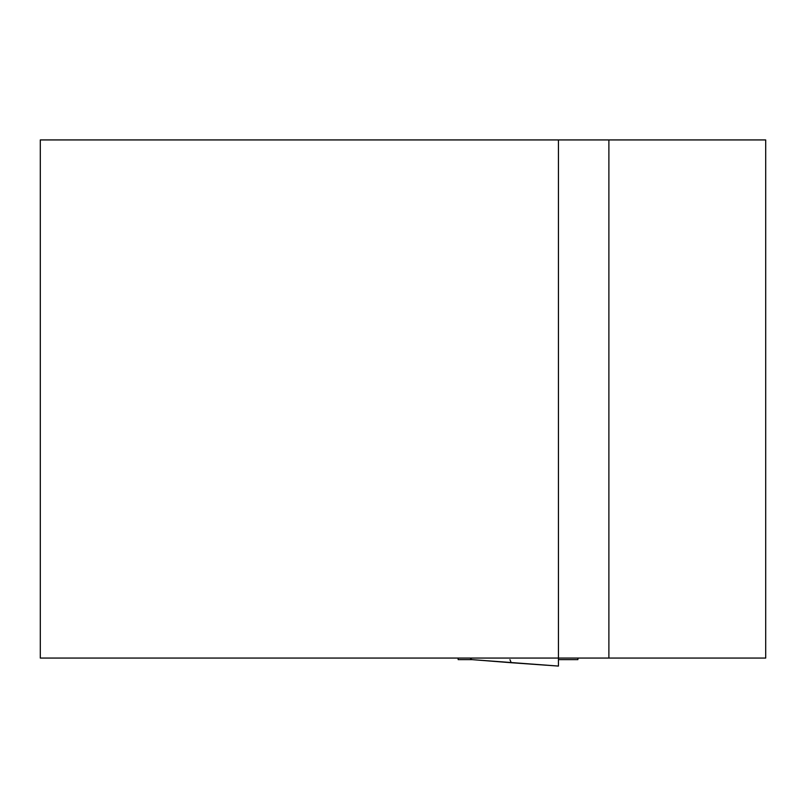 <?xml version="1.0" encoding="UTF-8"?>
<svg xmlns="http://www.w3.org/2000/svg" width="806" height="806" viewBox="0 0 806 806"><rect width="100%" height="100%" fill="white"/><g stroke="black" fill="none" stroke-linecap="round" stroke-linejoin="round"><path stroke-width="1.21" d="M558.447 139.932L765.7 139.932L765.7 658.069L558.447 658.069L558.447 139.932L40.3 139.932L40.3 658.069L558.447 658.069L558.447 666.068L511.216 662.723L509.946 659.63M578.023 658.069L577.882 659.63L558.447 659.63L558.447 666.068L471.782 659.61L470.069 658.069M472.054 659.63L458.171 659.63L458.04 658.069M558.447 659.63L558.447 658.069M472.024 659.62L511.135 662.713M608.883 139.932L608.883 658.069"/></g></svg>
